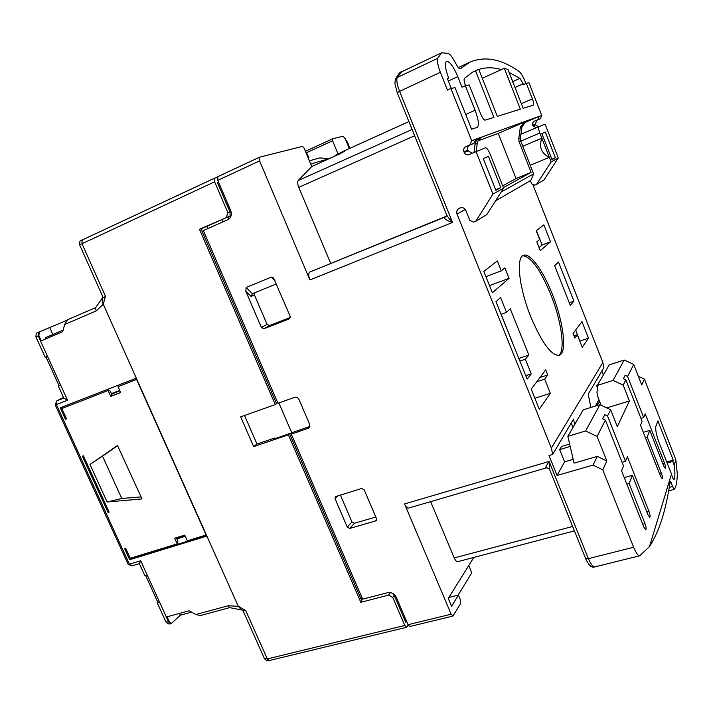<?xml version="1.0" encoding="UTF-8"?>
<svg xmlns="http://www.w3.org/2000/svg" width="713" height="713" viewBox="0 0 713 713"><rect width="100%" height="100%" fill="white"/><g stroke="black" fill="none" stroke-linecap="round" stroke-linejoin="round"><path stroke-width="1.07" d="M227.973 216.912L228.962 219.016M207.929 228.561L206.975 226.288M222.839 221.921L221.957 219.604M329.192 158.651L310.708 164.026M329.219 158.642L319.656 157.921L309.371 160.835M362.4 599.072L361.946 598.038M227.973 207.18L229.096 206.815L228.035 207.314M221.511 192.1L222.652 191.761M228.258 204.863L227.135 205.219M390.403 592.565L388.532 595.132L360.805 602.28L288.373 434.814L253.659 446.596L240.655 416.847L275.289 404.565L199.462 229.256L230.103 215.959L201.039 228.935M361.197 599.383L362.578 599.027M406.446 621.041L405.706 622.155L394.218 595.337L392.738 597.387L404.779 625.479L406.615 627.28L408.237 625.167M217.296 177.421L214.684 178.125L82.218 239.96L81.915 243.534L105.39 296.127C104.25 297.579 103.51 298.07 103.189 297.571M226.422 217.215L227.866 212.67L214.64 181.806L214.684 178.125M227.866 212.67L230.014 211.957L217.412 182.51L218.561 182.198M394.218 595.337L392.408 593.207M388.532 595.132L392.738 597.387M403.487 616.986L404.244 615.88M191.583 612.128L180.336 615.194L171.503 623.367L169.302 621.736L167.056 616.807L189.141 610.756L195.87 614.526L228.222 605.747L238.294 606.344L206.895 536.096L129.695 559.705L124.632 548.636L125.684 548.306L130.238 558.279L177.234 543.885L174.676 538.217L184.72 535.106L187.278 540.802L206.128 535.026L136.584 379.441L118.01 386.678L120.657 392.569L110.747 396.392L108.109 390.528L61.826 408.549L66.523 418.843L65.489 419.244L60.266 407.809L136.308 378.157L103.287 304.282L238.231 606.202L241.493 609.971L242.857 610.15M220.157 185.924L219.007 186.245M230.103 215.959L230.014 211.957M238.231 606.202L245.7 610.524L242.892 610.159M199.462 229.256L200.959 228.739L276.573 403.647L275.289 404.565M244.532 415.474L256.992 444.021L253.659 446.596M256.992 444.021L274.835 437.96L273.213 439.235L289.621 433.825L288.373 434.814M360.805 602.28L361.856 600.907L289.621 433.825M105.39 296.127L103.287 304.282C101.995 301.626 101.79 299.478 102.681 297.856M274.835 437.96L275.111 438.611M278.872 402.943L291.679 432.586M177.359 538.092L175.915 537.834M120.622 392.48L111.424 396.027L112.217 393.817M67.539 319.745L95.667 307.615L67.539 319.745L64.678 324.477L62.744 331.661L41.265 340.823L38.867 335.565L39.367 331.901L66.772 320.342M52.869 334.513L49.767 327.677M63.154 330.119L45.142 337.819L45.65 338.951M141.103 496.916L121.754 498.44L102.512 456.124L117.832 445.554M107.119 501.997L89.99 464.475L117.493 445.5L142.003 498.922L107.119 501.997L121.754 498.44M89.99 464.475L102.512 456.124M103.287 304.282L96.139 310.957L95.569 307.758L102.565 297.669M38.867 335.565L35.9 336.866L45.169 357.186L47.486 356.259L60.694 385.234L58.341 386.054L59.045 385.635L45.935 356.901M59.045 385.635L60.694 385.234L67.53 400.234L56.407 404.592L129.401 564.197L140.711 560.766L139.338 563.635L144.65 575.266L147.27 575.168L159.837 602.735L157.181 602.735L157.626 601.79L145.639 575.516M108.091 512.451L109.142 512.103L83.421 455.821L82.378 456.204L108.091 512.451L109.018 511.836M157.208 602.797L165.906 621.852L168.589 621.932L159.837 602.735L157.626 601.79M139.338 563.635L131.816 565.908L129.401 564.197L128.126 564.268L55.249 404.975L56.407 404.592L56.88 400.831L63.831 398.095M67.53 400.234L63.867 398.175L58.341 386.063M62.12 407.087L62.61 408.148M65.489 419.244L66.478 418.727M131.076 558.021L129.695 559.705M61.826 408.549L108.109 390.528M110.747 396.392L111.424 396.027M111.888 394.726L110.292 391.187L108.786 390.171M118.01 386.678L136.798 379.263M177.234 543.885L177.947 541.345L176.405 537.914M131.272 558.448L206.583 535.392M228.222 605.747L229.586 607.619L240.905 609.802M195.87 614.526L200.415 615.551L229.693 607.636M179.524 613.394L180.336 615.194M552.299 294.104C543.101 270.575 530.107 252.545 523.592 255.334C515.757 257.197 519.064 288.061 530.864 317.027C542.023 343.113 551.47 355.876 559.215 355.315C567.45 353.14 563.564 321.973 552.299 294.104M558.422 355.484C565.748 351.678 561.666 321.51 550.819 294.638C540.463 269.755 531.14 256.778 522.861 255.709M595.756 405.964L599.776 401.882M598.929 399.752L595.435 406.062M569.25 302.74L573.894 301.1L558.493 262.027L554.652 265.744L570.302 305.396L573.894 301.1M530.24 165.247L549.349 157.35L551.122 161.904L536.488 184.48L534.768 185.175L531.568 183.785L530.356 180.701M667.056 463.058L672.831 461.436L674.168 465.233L675.826 459.769L677.332 474.118C677.029 482.175 676.04 487.202 674.382 489.207L672.502 486.524L671.272 482.737L669.908 483.111M535.472 124.855L535.249 124.285L532.7 125.265L532.923 125.844L535.472 124.855L538.422 126.762M532.754 184.302L602.868 362.489L551.372 448.094L457.024 214.078C456.267 211.681 456.89 209.791 458.905 208.428L460.063 207.92C462.639 207.162 464.564 208.027 465.847 210.495L469.831 220.388L473.699 222.117L475.749 221.297L486.845 214.568L503.61 188.187L490.072 154.07C488.28 149.882 486.747 147.787 485.464 147.796L468.976 154.569C466.828 155.176 465.233 154.454 464.181 152.404L468.147 150.871L467.862 150.158L463.896 151.682L464.181 152.404M473.976 143.331L470.063 144.784L471.694 140.675L475.589 139.276L473.976 143.331L469.858 145.113C467.871 146.227 467.202 147.903 467.862 150.158M463.896 151.682C463.227 149.4 463.905 147.707 465.91 146.575L470.063 144.784M503.387 187.635L531.114 172.368L519.153 141.94L518.761 138.634L520.312 127.369L524.198 122.19L525.837 121.602L521.969 126.754L520.419 137.948L520.811 141.236L533.618 173.838L530.837 180.425L495.553 200.861M478.102 140.8L498.235 133.402L516.069 178.544L531.114 172.368M516.069 178.544L502.674 185.826M532.7 125.265C532.183 123.438 532.754 122.057 534.411 121.139L540.338 118.741L536.951 120.203L535.249 124.285M555.365 157.805L552.014 159.641L541.835 133.554L545.329 132.057L555.365 157.805L551.862 159.249M536.488 184.48L543.966 179.952L558.261 157.956L551.122 161.904M395.465 79.214C398.335 74.045 400.421 71.558 401.731 71.746L441.677 52.789L448.379 53.413C449.93 54.25 451.712 56.407 453.726 59.892L456.98 65.587C458.37 67.94 459.439 69.018 460.197 68.805L470.224 61.995C485.179 55.89 501.48 59.054 519.126 71.487C521.087 73.091 523.208 76.71 525.49 82.343L525.944 83.51M613.091 380.412L624.169 360.02L633.732 364.432L627.609 376.455L625.141 375.305L623.376 378.71L625.871 379.877L623.198 385.127L613.091 380.412L597.325 385.421L597.744 387.257L596.897 392.212L598.145 397.756L601.104 405.242M549.741 469.84C548.769 468.494 547.753 467.844 546.675 467.906L545.819 468.04C544.928 468.477 546.024 466.275 549.117 461.445L549.821 470.036L585.551 558.395L588.385 558.644L633.634 547.245C636.023 553.003 638.073 555.837 639.775 555.757L649.507 546.568C659.115 531.755 665.969 510.267 670.068 482.086L670.407 481.302L671.272 482.737M672.831 461.436L673.224 460.143L666.637 461.997M624.169 360.02L609.223 364.869L597.325 385.421M567.86 436.32L583.172 409.868L599.909 404.681L610.667 409.761L607.529 415.929L604.793 414.627L602.619 418.834L605.382 420.144L597.084 436.454L585.623 430.964L567.86 436.32L574.063 463.138L597.298 456.391L606.843 461.008L602.797 469.831L593.064 465.108L597.298 456.391M585.623 430.964L599.909 404.681M518.859 358.514L501.168 314.273M485.883 276.644L501.275 270.86L497.3 260.949L483.779 271.421L492.371 292.749L509.064 278.337L489.492 285.619M501.275 270.86L504.884 267.91L509.064 278.337M539.937 377.525L547.736 374.967L545.695 369.869L531.203 389.155L539.295 409.253L550.347 393.291L534.866 398.255M539.081 247.545L542.103 244.996L536.426 230.629M579.865 341.286L575.676 329.985M473.993 152.422L475.01 144.347C475.455 141.566 476.917 139.579 479.386 138.402L481.578 137.609C479.118 138.785 477.665 140.755 477.229 143.518L476.213 151.477M533.618 173.838L501.141 192.073M536.131 127.743L532.923 125.844M558.261 157.956L545.08 124.107L520.936 134.24L538.814 126.593C538.181 127.271 538.529 129.418 539.848 133.019L549.349 157.35C541.319 153.357 538.823 146.976 541.862 138.197L522.781 146.254M602.868 362.489L603.875 367.641L588.225 394.182L590.872 407.479M468.147 150.871L472.149 153.215M465.544 85.64L465.518 85.569C464.118 81.826 463.753 79.446 464.404 78.403L472.336 72.316L475.553 70.837L493.94 117.395L485.143 120.141C483.895 120.06 482.38 117.939 480.607 113.777L469.181 84.936L465.339 85.685L475.099 110.283C478.583 119.713 479.305 125.399 477.255 127.36L471.587 129.213L455.063 87.672L450.901 88.483L447.434 90.07L440.358 72.316C437.898 65.89 436.989 61.238 437.639 58.368L397.141 77.53L395.296 79.678L394.913 83.706L397.23 92.681L399.583 91.362L452.541 222.438C447.203 220.691 444.538 219.141 444.538 217.795L445.705 216.672M498.235 133.402L524.198 122.19M537.834 119.668L539.206 116.362L541.711 115.461L540.338 118.741M523.797 123.001L539.206 116.362L475.589 139.276M597.601 388.095L596.683 385.778L598.528 383.353M601.843 371.09L603.376 374.976M541.711 115.461L528.966 82.735L526.337 83.332L532.388 98.857C533.672 102.351 534.01 104.428 533.404 105.087L523.146 108.287L507.95 69.455L504.305 68.234L520.33 109.169L497.291 116.353L478.699 69.223L475.553 70.837M509.135 72.485L519.937 78.341L523.173 83.813L515 87.467M447.434 78.706L448.655 78.136L447.292 78.359L451.293 88.403M649.507 546.568L671.494 474.047C672.279 477.345 673.125 479.172 674.035 479.51C675.158 477.166 675.202 472.407 674.168 465.233M671.494 474.047L659.195 442.942C656.334 435.09 655.238 429.511 655.907 426.205L657.921 420.875L673.224 460.143M408.914 121.584L343.898 151.004L335.413 155.345L344.718 151.147L339.834 153.839L311.75 166.539L298.123 180.603C297.348 182.011 297.571 184.257 298.783 187.359L330.645 263.302M376.473 518.592L376.295 520.419L375.484 520.953L349.807 528.404L347.293 527.094L335.057 498.654L335.297 496.72L361.616 488.45L364.174 489.769L376.473 518.592M340.351 494.956L351.955 521.969L354.441 523.271L375.804 517.032M290.164 316.269L289.246 318.88L263.926 328.746L261.404 327.508L245.762 291.154L246.172 287.455L271.403 277.072L273.507 277.918L290.164 316.269M254.594 292.802L254.398 294.861L267.054 324.326L269.559 325.556L290.334 317.445M246.172 287.455L252.384 293.703L251.11 296.501L254.398 294.861M252.384 293.703L276.368 283.926M430.634 501.658L454.243 557.94C455.42 560.57 456.587 561.808 457.755 561.675L574.42 530.873L457.755 561.675M640.96 418.388L643.696 417.568L645.247 413.843L664.623 463.414C665.639 466.275 665.897 468.013 665.416 468.628L663.75 466.115L649.775 430.394L647.19 437.06L661.397 473.325C662.43 476.266 662.698 478.058 662.181 478.699L660.479 476.15L640.515 425.224L642.119 421.356L625.871 379.877M627.609 376.455L643.696 417.568M643.286 432.31L649.775 430.394M645.363 437.595L647.19 437.06M623.198 385.127L629.41 400.947L606.763 407.916M629.41 400.947L617.306 426.597L610.667 409.761M622.075 462.327L625.488 461.356L627.395 456.775L648.973 511.426C650.113 514.679 650.372 516.675 649.757 517.406L647.894 514.741L632.324 475.348L629.133 483.566L644.998 523.627C646.174 526.987 646.433 529.046 645.773 529.812L643.866 527.112L621.558 470.803L623.545 466.026L605.382 420.144M607.529 415.929L625.488 461.356M624.249 477.603L632.324 475.348M626.861 484.198L629.133 483.566M638.358 376.286L644.4 379.084L641.727 384.922L633.732 364.432M597.084 436.454L606.843 461.008M574.651 424.583L573.537 419.084L552.691 454.431L551.372 448.094M571.256 422.952L573.029 427.39M573.181 459.341L564.589 461.855L557.067 475.455L549.01 455.518L552.691 454.431M531.238 373.844L525.356 359.218L528.823 355.065L510.223 308.756L506.515 312.356L500.553 297.526L495.963 301.661L527.139 379.066L531.238 373.844L525.757 375.653M525.356 359.218L519.884 361.063M528.823 355.065L518.939 358.407M506.515 312.356L501.052 314.308M550.347 393.291L544.679 379.138L536.791 381.713M544.679 379.138L547.736 374.967M542.103 244.996L550.525 241.796L543.85 224.871L536.203 230.798L539.643 239.506L536.818 241.814L540.294 250.602L550.525 241.796M574.027 335.885L577.289 334.78L582.218 347.249L588.501 338.185L580.043 341.037M588.501 338.185L581.977 321.616L573.065 333.461L574.883 338.051L577.289 334.78M475.215 140.211L479.386 138.402M500.847 187.59L495.883 190.3L483.28 158.607L488.458 156.397L500.847 187.59L495.651 189.711M478.788 69.428C485.918 67.2 493.432 67.254 501.319 69.598L504.305 68.234M501.319 69.598L482.282 78.287M465.339 85.685L461.997 87.209L457.799 76.639L448.352 81.006M675.826 459.769L644.4 379.084M526.337 83.332L523.485 84.606L523.173 83.813M448.655 78.136C445.215 68.849 444.502 63.27 446.507 61.38C449.645 61.336 453.415 66.425 457.799 76.639M472.336 72.316L478.352 69.384M441.677 52.789L437.639 58.368M446.516 214.577L446.534 215.504L444.538 217.795M397.23 92.708L446.409 214.319C447.309 216.387 449.359 219.087 452.541 222.438L309.897 279.959L259.585 160.897L259.532 157.19L302.508 146.388L304.041 148.054L311.75 166.539M446.445 215.816L445.064 217.019L309.798 272.036L446.08 216.342M473.806 557.441L448.245 598.43L451.57 606.308L458.414 595.079L460.17 599.232L460.536 603.67L452.933 616.059L451.16 614.205L404.556 503.939C405.893 506.881 407.257 508.262 408.629 508.075L545.819 468.04M458.414 595.079L448.842 597.467M449.279 596.781L449.502 597.307M349.325 148.545L345.297 138.777L343.051 136.201L332.49 138.857L332.588 140.764L338.024 153.919M308.248 158.134L308.97 157.805L306.554 152.716L332.588 140.764M305.467 151.468L306.554 152.716M308.97 157.805L308.194 158.019M349.949 148.268L347.418 142.145L345.716 139.784M334.557 156.227L335.413 155.345M289.701 434.021L292.785 433.005L291.332 434.164L362.641 599.17L387.792 592.663C391.499 592.111 394.307 593.608 396.223 597.155L408.014 624.695L409.85 626.495L452.933 616.059M633.634 547.245L602.797 469.831M593.064 465.108L557.067 475.455M564.589 461.855L559.652 449.591L561.461 446.49L569.642 444.047M475.749 221.297L492.959 194.07L503.61 188.187M492.959 194.07L476.026 151.557M471.694 140.675L450.901 88.483M309.798 272.036C308.346 273.248 308.381 275.886 309.897 279.959M259.434 157.252L217.813 176.672L217.768 180.344L230.727 210.611C232.073 214.738 231.11 217.768 227.83 219.702L203.357 230.593L277.972 403.264L294.736 397.31C296.555 396.891 297.963 397.596 298.952 399.432L309.674 424.387L309.014 427.969L291.332 434.164M458.147 595.141L471.302 573.573L471.079 571.095L468.753 565.534M202.082 231.342L203.419 230.736M362.124 597.993L360.742 598.332M276.403 403.246L277.758 402.774M276.822 438.04L309.905 426.401M596.683 385.778L597.36 385.564M559.652 449.591L570.204 446.454M214.64 181.806L79.624 244.835L103.18 297.571M245.7 610.524L267.304 658.919L404.779 625.479M79.615 244.809C79.803 239.051 80.311 241.832 82.218 239.96L214.577 178.197M242.785 610.141L264.434 658.625L267.304 658.919L269.282 660.55L406.615 627.28M171.503 623.367L170.799 623.563L168.589 621.932L169.302 621.736M96.139 310.957L64.678 324.477M35.9 336.866C36.087 331.287 37.949 333.167 38.68 332.196L39.367 331.901L38.68 332.196L38.181 335.859L47.486 356.259M140.711 560.766L147.27 575.168M56.701 400.911L63.528 397.444L56.701 400.911L55.249 404.966M119.686 390.412L111.388 393.621M176.842 538.903L185.264 536.301M176.583 538.324L185.006 535.73L176.592 538.351M672.502 486.524L669.213 487.416M469.858 145.113L465.91 146.575M536.951 120.203L534.411 121.139M477.229 143.518L475.01 144.347M520.419 137.948L518.761 138.634M519.153 141.94L520.811 141.236M521.969 126.754L520.312 127.369M539.848 133.019L520.766 141.121M521.355 103.697L532.388 98.857M519.937 78.341L512.709 81.603M401.731 71.746L397.141 77.53C396.33 80.435 397.141 85.043 399.583 91.362L440.358 72.316M298.123 180.603L412.096 129.463M414.636 135.737L298.783 187.359M376.616 519.643L375.484 520.953M351.955 521.969L347.293 527.094M349.807 528.404L354.441 523.271M335.057 498.654L337.989 495.678M267.054 324.326L261.404 327.508M263.926 328.746L269.559 325.556M275.084 280.904L271.403 277.072M245.762 291.154L251.11 296.501M572.637 526.461L454.243 557.94M404.556 503.939L549.117 461.445L588.385 558.644C590.783 564.286 592.922 567.04 594.811 566.906C591.745 568.145 588.671 565.338 585.578 558.475M662.885 463.905L664.623 463.414M659.57 473.833L661.397 473.325M646.807 511.996L648.973 511.426M642.716 524.224L644.998 523.627M457.024 214.078L465.304 209.497M465.714 114.463L475.099 110.283M306.002 152.76L306.519 152.627M332.49 138.857L305.405 151.316L332.445 138.883M408.014 624.695L451.16 614.205M259.585 160.897L217.768 180.344M308.132 428.468L309.576 427.292M269.282 660.55C267.901 661.343 266.297 660.728 264.478 658.714M170.799 623.563C169.427 624.454 167.805 623.911 165.933 621.923M128.126 564.268L131.816 565.908M111.585 394.057L119.882 390.84M674.186 489.341L668.625 490.847M458.29 67.557L470.224 61.995M639.775 555.757L594.811 566.906M259.532 157.19L217.813 176.672"/></g></svg>
